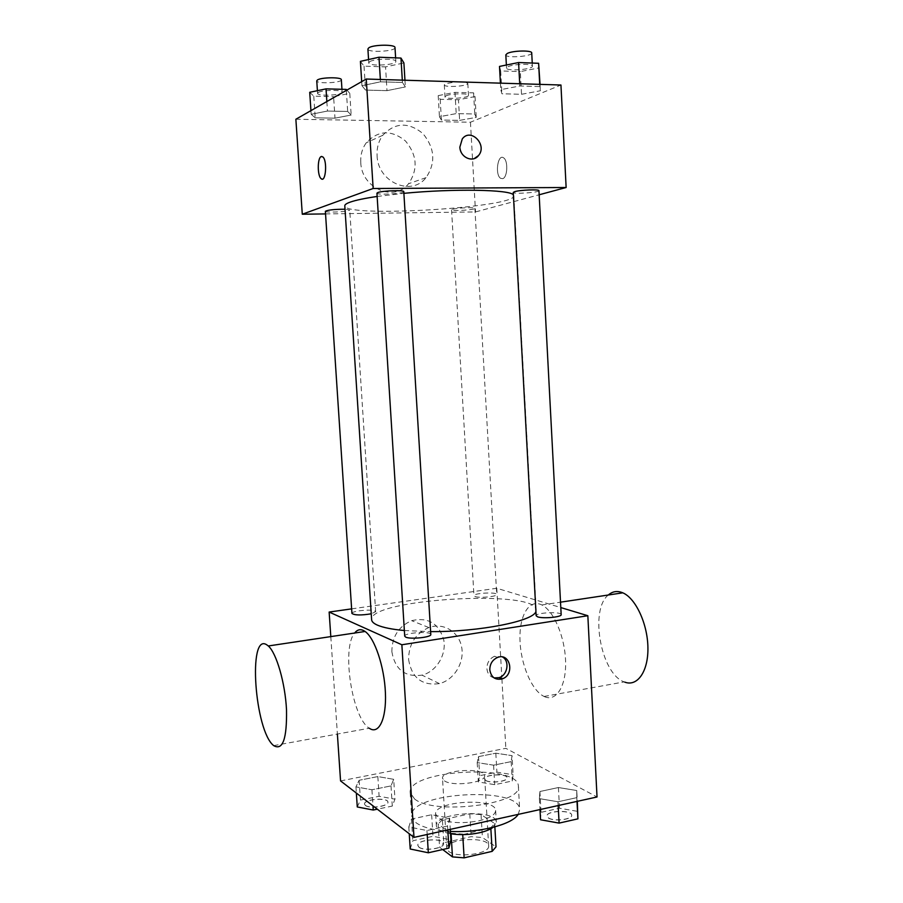 <?xml version="1.0" encoding="UTF-8"?>
<svg xmlns="http://www.w3.org/2000/svg" width="903" height="903" viewBox="0 0 903 903"><rect width="100%" height="100%" fill="white"/><g stroke="black" fill="none" stroke-linecap="round" stroke-linejoin="round"><path stroke-width="0.68" stroke-dasharray="4.51 3.39" d="M444.411 780.835C452.538 786.897 486.186 782.608 484.584 775.79C484.956 767.178 441.115 769.785 442.504 778.296L444.411 780.835M448.689 851.36C456.839 858.46 490.318 853.82 488.647 845.908C488.941 835.941 445.303 838.526 446.771 848.402L448.689 851.36M490.86 828.751L490.803 827.803L494.663 823.513L481.062 814.608L469.786 813.817L442.391 819.766L443.791 842.804L471.14 836.652L482.405 837.51L496.007 846.879M442.684 849.531L439.569 847.183L443.791 842.804M490.803 827.803L462.731 834.632M451.071 833.841L438.147 823.965L439.569 847.183M451.037 833.198L462.697 834.079M442.391 819.766L438.147 823.965M450.529 833.751C441.59 832.115 436.871 829.451 436.363 825.76C434.388 812.282 496.661 808.58 496.3 822.193L493.049 827.362M478.793 820.85C489.787 818.208 495.397 814.766 495.623 810.522C496.007 797.225 433.688 800.927 435.641 814.077L438.305 817.971C447.651 823.005 461.151 823.965 478.793 820.85M469.786 813.817L471.14 836.652M494.663 823.513L494.855 826.877M481.062 814.608L482.405 837.51M518.198 814.382L519.676 809.619C519.947 785.633 408.551 792.247 411.655 816.03L416.08 822.768C422.909 827.577 434.343 830.455 450.394 831.392M414.59 798.986C434.377 815.511 523.108 804.212 518.367 786.174C518.706 763.362 407.151 769.988 410.176 792.597L414.59 798.986M576.746 790.52L576.814 797.642L557.975 801.774L539.407 798.624L539.915 791.513L558.415 787.54L576.746 790.52L576.814 797.642L557.975 801.774L539.407 798.624L539.915 791.513L558.415 787.54L576.746 790.52L577.31 801.333M512.046 755.63L511.177 761.624L493.591 765.168L477.202 762.606L478.545 756.612L495.826 753.192L512.046 755.63L511.177 761.624L493.591 765.168L477.202 762.606L478.545 756.612L495.826 753.192L512.046 755.63L513.118 774.751L512.261 781.005L494.72 784.673L478.33 781.942L479.662 775.688L496.91 772.155L513.118 774.751M340.555 780.914L505.838 748.327L597.03 796.977M449.581 818.107L447.549 826.008L426.95 830.523L408.811 826.945L411.475 819.055L431.645 814.732L449.581 818.107L447.549 826.008L426.95 830.523L408.811 826.945L411.475 819.055L431.645 814.732L449.581 818.107L450.27 829.372M393.685 779.312L390.999 785.903L371.934 789.764L355.929 786.874L359.134 780.282L377.838 776.58L393.685 779.312L390.999 785.903L371.934 789.764L355.929 786.874L359.134 780.282L377.838 776.58L393.685 779.312L394.961 799.178L392.286 806.063L377.319 809.19M404.363 630.531L430.618 631.626M535.908 611.466L536.19 609.931C536.675 588.993 368.65 598.971 371.618 619.706M351.628 608.87L496.785 588.271L560.797 607.572M475.091 596.556C479.674 598.294 497.44 596.578 496.718 594.479C497.068 591.781 473.285 593.09 473.951 595.732L475.091 596.556M561.169 614.627C561.542 611.387 535.411 612.573 536.145 615.756M430.799 634.47C431.16 630.926 403.923 632.698 404.713 636.175M351.933 613.43C351.211 611.049 370.704 608.972 374.824 610.959L375.659 611.715L371.235 613.803M496.785 588.271L501.91 678.887M501.91 678.966L505.838 748.327M330.803 636.604L337.383 734.037M391.868 651.718C395.006 669.575 405.052 677.385 422.006 675.139C436.363 671.64 446.658 654.777 443.734 639.798C438.768 623.307 428.067 616.93 411.633 620.654C398.55 626.434 391.97 636.784 391.868 651.718M544.554 696.676C556.282 702.026 566.328 686.145 565.594 661.538C565.007 637.01 553.731 610.699 541.868 604.965C529.237 598.508 519.214 615.372 519.97 639.674C520.534 663.886 531.619 690.626 544.091 696.461L544.554 696.676M273.688 745.618L369.293 728.236C352.023 718.02 341.424 647.993 354.631 633.037M608.317 595.009C589.377 609.739 600.856 673.931 624.199 681.9L624.695 682.092M408.596 659.574C411.791 677.939 422.062 685.953 439.411 683.605C454.107 679.948 464.65 662.576 461.67 647.18C458.938 631.705 443.328 622.201 428.846 627.551C415.448 633.534 408.698 644.211 408.596 659.574M494.099 677.916C489.821 676.663 487.417 673.559 486.898 668.615C486.954 662.689 489.516 658.569 494.596 656.255L502.576 657.012M377.149 196.459L403.889 193.332M513.389 194.901L513.818 195.759C516.076 207.746 343.975 217.973 344.799 205.805M325.362 211.279C324.888 212.702 344.98 212.047 348.976 210.512L349.743 210.004L345.014 209.225M538.944 190.68C539.599 192.508 512.78 194.314 513.254 192.418M403.788 191.673C404.499 193.682 376.483 195.251 376.935 193.174M452.64 209.248C457.155 207.814 475.441 207.114 474.888 208.379C475.486 209.891 451.128 211.404 451.556 209.823L452.64 209.248M325.543 213.921L475.52 211.934L539.159 194.777M459.627 120.37L476.22 117.39L474.764 113.992L456.207 113.62L439.434 116.701L441.409 120.043L459.627 120.37L476.22 117.39L474.764 113.992L456.207 113.62L439.434 116.701L441.409 120.043L459.627 120.37L458.453 99.748L475.046 96.576L473.578 92.862L454.988 92.354L438.203 95.628L440.201 99.296L458.453 99.748M387.003 90.65L405.357 86.925L402.445 82.478L380.502 81.823L361.945 85.695L365.534 90.074L387.003 90.65L405.357 86.925L402.445 82.478L380.502 81.823L361.945 85.695L365.534 90.074L387.003 90.65L385.536 66.901L403.901 62.939M295.868 119.241L470.452 122.232L560.944 85.017M521.528 94.296L540.355 90.774L539.825 86.586L519.835 85.988L500.77 89.645L501.933 93.765L521.528 94.296L540.355 90.774L539.825 86.586L519.835 85.988L500.77 89.645L501.933 93.765L521.528 94.296L520.32 71.608L539.159 67.86M335.002 118.158L351.165 115.031L347.678 111.453L327.473 111.046L311.174 114.286L315.215 117.808L335.002 118.158L351.165 115.031L347.678 111.453L327.473 111.046L311.174 114.286L315.215 117.808L335.002 118.158L333.602 96.666L349.777 93.336L346.887 90.108M470.452 122.232L475.52 211.934M360.76 162.484C361.414 188.287 394.261 202.396 408.562 183.727C418.224 169.392 417.186 155.124 405.458 140.947C391.259 129.603 378.199 130.201 366.291 142.764C362.216 148.431 360.365 155.011 360.76 162.484M502.644 178.659C507.565 177.71 508.355 160.452 503.558 157.833C497.745 153.499 494.765 175.001 500.668 178.331L502.644 178.659C507.565 177.71 508.344 160.452 503.547 157.833C497.734 153.499 494.754 175.001 500.657 178.331L502.644 178.659M321.773 156.445L322.834 156.908C326.965 159.91 326.333 179.765 322.168 179.11M377.07 155.621C377.736 182.225 411.384 196.831 426.047 177.631C435.946 162.867 434.896 148.171 422.897 133.531C408.359 121.803 394.983 122.39 382.759 135.303C378.583 141.139 376.686 147.911 377.07 155.621M474.256 158.578C466.411 159.887 461.614 156.05 459.864 147.087L462.28 138.927M309.718 92.298L313.781 96.181L333.602 96.666M318.262 92.524C322.021 89.882 342.677 89.645 342.147 92.23C342.903 95.266 317.246 96.463 317.574 93.37L318.262 92.524M349.777 93.336L351.165 115.031M346.323 90.424L347.678 111.453M326.852 101.542L327.473 111.046M310.937 110.64L311.174 114.286M313.781 96.181L315.215 117.808M341.345 79.735C342.102 82.918 316.422 84.092 316.75 80.852M446.071 95.831C450.552 93.449 468.996 93.054 468.488 95.334C469.165 98.122 444.637 99.691 444.998 96.835L446.071 95.831M475.046 96.576L476.22 117.39M473.578 92.862L474.764 113.992M454.988 92.354L456.207 113.62M438.203 95.628L439.434 116.701M440.201 99.296L441.409 120.043M465.192 82.071L467.81 83.336C468.499 86.27 443.949 87.839 444.299 84.848L445.371 83.798L455.97 81.789M360.41 61.359L364.033 66.156L385.536 66.901M369.699 61.697C374.271 58.537 396.406 58.3 395.841 61.404C396.665 65.106 368.413 66.619 368.763 62.849L369.699 61.697M404.95 80.232L405.357 86.925M402.309 80.141L402.445 82.478M380.355 79.475L380.502 81.823M361.685 81.654L361.945 85.695M364.033 66.156L365.534 90.074M394.995 47.566C395.83 51.448 367.555 52.95 367.905 48.999M499.506 66.416L500.691 70.919L520.32 71.608M507.971 66.72C513.344 63.91 532.962 63.458 532.42 66.156C533.154 69.52 506.143 71.518 506.538 68.075L507.971 66.72M540.028 84.374L540.355 90.774M539.712 84.363L539.825 86.586M519.71 83.753L519.835 85.988M500.42 83.155L500.77 89.645M500.691 70.919L501.933 93.765M531.72 52.938C532.465 56.471 505.432 58.481 505.827 54.869M357.272 806.966L360.455 800.092L379.113 796.265L394.961 799.178M365.309 805.307C369.304 808.986 388.854 806.221 387.94 802.124C388.143 797.112 363.672 799.11 364.519 804.042L365.309 805.307M390.999 785.903L392.286 806.063M371.934 789.764L372.984 805.86M355.929 786.874L356.346 793.06M359.134 780.282L360.455 800.092M377.838 776.58L379.113 796.265M365.32 805.397C369.316 809.088 388.866 806.311 387.94 802.214C388.143 797.202 363.683 799.2 364.519 804.133L365.32 805.397M485.746 780.406C490.363 783.578 507.892 781.4 507.08 777.776C507.317 773.149 483.816 774.356 484.584 778.939L485.746 780.406M511.177 761.624L512.261 781.005M493.591 765.168L494.72 784.673M477.202 762.606L478.33 781.942M478.545 756.612L479.662 775.688M495.826 753.192L496.91 772.155M485.758 780.497C490.363 783.669 507.892 781.49 507.08 777.867C507.328 773.228 483.816 774.447 484.584 779.018L485.758 780.497M410.21 849.001L412.84 840.761L432.977 836.291L450.902 839.869M418.902 847.048C423.699 851.416 444.558 848.425 443.554 843.56C443.745 837.499 416.893 839.361 417.829 845.343L418.902 847.048M447.549 826.008L447.786 829.925M426.95 830.523L427.198 834.474M408.811 826.945L409.24 833.74M411.475 819.055L412.84 840.761M431.645 814.732L432.977 836.291M418.902 847.149C423.71 851.518 444.569 848.527 443.554 843.65C443.757 837.589 416.904 839.463 417.841 845.445L418.902 847.149M540.558 819.766L541.044 812.328L559.51 808.23L577.83 811.402M548.516 817.971C553.968 821.696 572.547 819.416 571.678 815.161C571.926 809.63 546.112 810.533 546.97 816.019L548.516 817.971M576.814 797.642L577.006 801.401M557.975 801.774L558.167 805.555M539.407 798.624L539.994 809.573M539.915 791.513L541.044 812.328M558.415 787.54L559.51 808.23M548.516 818.073C553.979 821.786 572.558 819.518 571.678 815.262C571.926 809.731 546.123 810.634 546.97 816.12L548.516 818.073M488.647 845.908L484.584 775.79M446.771 848.402L442.504 778.296M435.641 814.077L436.363 825.76M495.623 810.522L496.3 822.193M410.176 792.597L411.655 816.03M518.367 786.174L519.676 809.619M544.091 696.461L624.199 681.9M541.868 604.965L560.515 602.177M428.846 627.551L411.633 620.654M439.411 683.605L422.006 675.139M494.596 656.255L497.542 657.452M513.818 195.759L536.19 609.931M375.659 611.715L349.743 210.004M451.556 209.823L473.951 595.732M474.888 208.379L496.718 594.479M382.759 135.303L366.291 142.764M426.047 177.631L408.562 183.727M317.404 90.684L317.574 93.37M341.955 89.295L342.147 92.23M444.299 84.848L444.998 96.835M467.81 83.336L468.488 95.334M368.559 59.542L368.763 62.849M395.627 57.86L395.841 61.404M506.369 65.016L506.538 68.075M532.251 63.052L532.42 66.156"/><path stroke-width="1.35" d="M490.86 828.751L492.169 851.36L496.007 846.879L494.855 826.877M492.169 851.36L464.119 857.85L452.471 856.902L442.684 849.531M462.731 834.632L464.119 857.85M451.071 833.841L452.471 856.902M493.049 827.362C489.99 829.586 485.475 831.392 479.493 832.758C469.583 834.846 459.932 835.173 450.529 833.751M450.394 831.392C479.2 833.063 512.204 824.529 518.198 814.382M560.797 607.572L587.842 615.722L597.03 796.977L413.98 837.386L340.555 780.914L337.383 734.037M587.842 615.722L401.858 644.765L413.98 837.386M489.81 669.857C489.866 663.919 492.451 659.777 497.542 657.452C510.33 652.214 515.06 675.139 502.023 678.932C495.171 680.264 491.097 677.239 489.81 669.857M377.149 196.459C364.722 198.299 355.737 200.173 350.229 202.114C346.538 203.423 344.732 204.654 344.799 205.805L371.618 619.706C371.754 621.682 373.707 623.499 377.477 625.158C383.132 627.585 392.094 629.38 404.363 630.531M430.618 631.626C479.595 631.953 533.887 621.05 535.908 611.466M401.858 644.765L329.144 612.053L351.628 608.87M537.657 616.862C543.098 618.882 561.959 617.088 561.169 614.627L538.944 190.68C539.543 189.19 520.094 189.946 514.71 191.639L513.254 192.418L536.145 615.756L537.657 616.862M405.752 637.146C410.493 639.572 431.69 637.292 430.799 634.47L403.788 191.673C404.431 189.957 382.511 190.668 377.894 192.52L376.935 193.174L404.713 636.175L405.752 637.146M371.235 613.803C361.065 615.44 354.619 615.315 351.933 613.43L325.362 211.279C327.913 209.936 334.471 209.259 345.014 209.225M329.144 612.053L330.803 636.604M354.631 633.037C357.08 629.842 359.958 628.962 363.243 630.384L365.083 631.468C374.689 638.037 384.396 666.741 385.412 692.849C386.552 719.048 378.786 735.031 369.293 728.236M266.746 644.81L268.304 645.972C276.465 653.016 285.167 682.86 286.511 709.769C287.007 738.88 282.729 750.833 273.688 745.618C254.68 731.012 247.693 632.044 266.746 644.81M624.695 682.092C637.371 687.059 648.433 671.392 647.914 647.462C647.553 623.612 635.622 598.215 622.81 592.831C617.392 590.562 612.573 591.284 608.317 595.009M502.576 657.012C509.969 661.199 507.576 675.263 499.066 677.656L494.099 677.916M403.889 193.332C453.961 188.467 510.511 189.574 513.389 194.901M539.159 194.777L566.136 187.508L373.153 188.49L302.279 214.225L325.543 213.921M373.153 188.49L366.257 79.035L560.944 85.017L566.136 187.508M459.864 147.076L462.28 138.927C470.734 127.312 487.846 145.101 478.455 155.598C472.856 163.161 460.056 157.37 459.864 147.076M366.257 79.035L295.868 119.241L302.279 214.225M322.168 179.11L321.118 178.659C317.314 175.927 317.359 157.822 321.197 156.569L322.822 156.908C327.575 160.52 325.723 183.32 321.107 178.659C317.303 175.927 317.348 157.822 321.197 156.569L321.773 156.445M462.268 138.927C470.734 127.312 487.834 145.101 478.455 155.609L474.256 158.578M346.887 90.108L346.267 89.408L326.028 88.866L309.718 92.298L310.937 110.64M346.267 89.408L346.323 90.424M326.028 88.866L326.852 101.542M317.404 90.684L316.75 80.852L317.438 79.972C321.186 77.218 341.865 77.026 341.345 79.735L341.955 89.295M455.97 81.789L465.192 82.071M404.95 80.232L403.901 62.939L400.966 58.063L378.978 57.228L360.41 61.359L361.685 81.654M400.966 58.063L402.309 80.141M378.978 57.228L380.355 79.475M368.559 59.542L367.905 48.999L368.83 47.791C373.39 44.495 395.559 44.315 394.995 47.566L395.627 57.86M540.028 84.374L538.617 63.289L518.582 62.533L499.506 66.416L500.42 83.155M538.617 63.289L539.712 84.363M518.582 62.533L519.71 83.753M506.369 65.016L505.827 54.869L507.26 53.458C512.622 50.523 532.262 50.116 531.72 52.938L532.251 63.052M377.319 809.19L373.255 810.036L357.272 806.966L356.346 793.06M372.984 805.86L373.255 810.036M450.27 829.372L450.902 839.869L448.893 848.12L428.327 852.782L410.21 849.001L409.24 833.74M447.786 829.925L448.893 848.12M427.198 834.474L428.327 852.782M577.31 801.333L577.92 818.84L559.104 823.107L540.558 819.766L539.994 809.573M577.006 801.401L577.92 818.84M558.167 805.555L559.104 823.107M365.083 631.468L268.304 645.972M560.515 602.177L622.81 592.831M499.066 677.656L502.023 678.932"/></g></svg>
